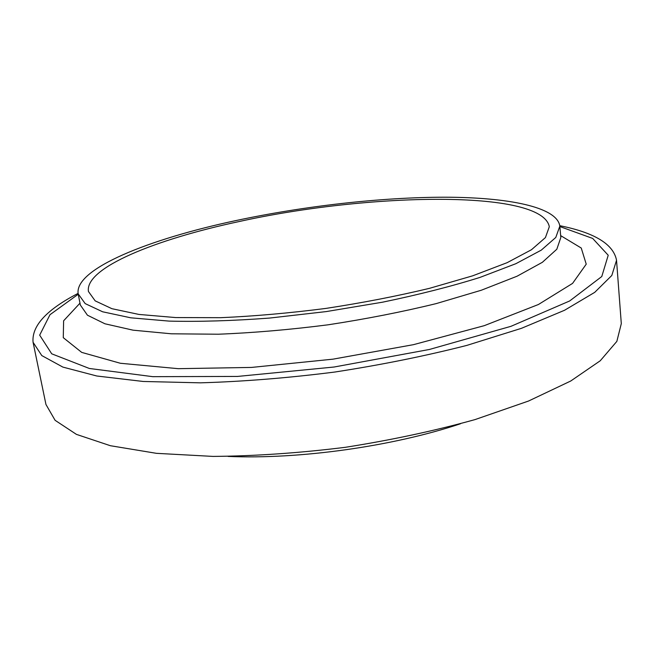 <?xml version="1.0" encoding="UTF-8"?>
<svg xmlns="http://www.w3.org/2000/svg" width="654" height="654" viewBox="0 0 654 654"><rect width="100%" height="100%" fill="white"/><g stroke="black" fill="none" stroke-linecap="round" stroke-linejoin="round"><path stroke-width="0.98" d="M78.096 293.384C46.557 309.685 31.556 325.978 33.068 342.279L41.791 355.572L62.866 367.09L96.817 376.001L143.218 381.47L200.443 382.835C243.141 381.584 287.907 377.987 334.75 372.044C381.413 364.85 425.435 355.964 466.825 345.402L521.459 328.316L564.549 310.266L594.731 292.346L611.817 275.457L616.534 260.276C613.501 244.195 594.584 232.661 559.783 225.687M559.865 226.554L592.671 238.432L608.22 255.248L601.778 276.519L569.659 300.971L510.962 326.321L429.425 349.465L334.047 367.025L237.508 376.434L152.758 376.663L89.353 368.472L51.731 353.822L39.673 335.15L49.99 314.705L78.251 294.235M616.534 260.276L621.3 323.616L616.861 341.363L600.249 360.763L570.746 381.004L528.555 401.025L475 419.598C434.403 430.872 391.182 440.109 345.328 447.311C299.262 453.034 255.166 456.067 213.032 456.41L156.437 453.328L110.362 445.709L76.428 434.379L55.108 420.318L45.952 404.474L33.068 342.279M238.775 221.624C155.726 239.29 84.587 267.87 88.445 291.504L95.165 300.856L111.924 308.696L138.926 314.435L175.632 317.566L220.66 317.689C254.136 316.225 289.191 313.135 325.806 308.426C362.308 302.859 396.847 296.172 429.433 288.349L472.679 275.816L507.103 262.687L531.473 249.73L545.428 237.582L549.311 226.734C542.076 188.998 367.082 193.069 238.775 221.624M235.857 220.586C149.21 238.98 74.155 268.892 78.169 293.842L85.184 303.603L102.629 311.786L130.775 317.811L169.108 321.106C199.306 321.842 232.808 320.82 269.62 318.065L326.248 311.582L382.476 302.205C418.617 294.709 451.105 286.452 479.93 277.427L515.867 263.693L541.267 250.147L555.786 237.459L559.832 226.153C557.134 206.819 507.733 197.295 444.597 197.206C380.718 197.287 304.126 206.043 235.857 220.586M79.992 303.162L63.618 320.787L63.275 337.668L81.701 352.383L120.344 363.264L178.289 368.676L251.528 367.425L332.935 359.169L413.467 344.666L484.213 325.684L538.43 304.502L572.569 283.395L586.229 264.167L581.251 248.038L560.65 235.612M78.169 293.842L80.352 305.042L87.44 315.203L104.934 323.787L133.081 330.18L171.364 333.802L218.354 334.219C253.302 332.837 289.886 329.698 328.128 324.801C366.232 318.964 402.267 311.901 436.234 303.595L481.279 290.245L517.077 276.209L542.37 262.303L556.816 249.231L560.821 237.516L559.832 226.153M228.083 456.41C299.279 459.558 392.964 446.388 460.539 423.743"/></g></svg>
